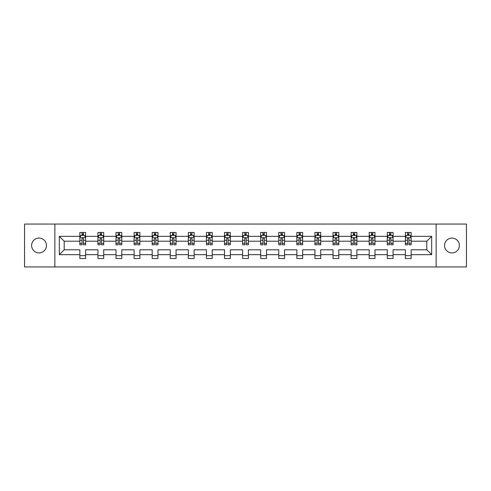 <?xml version="1.0" encoding="UTF-8"?>
<svg xmlns="http://www.w3.org/2000/svg" width="491" height="491" viewBox="0 0 491 491"><rect width="100%" height="100%" fill="white"/><g stroke="black" fill="none" stroke-linecap="round" stroke-linejoin="round"><path stroke-width="0.74" d="M451.959 238.08A7.42 7.42 0 0 0 444.539 245.5A7.42 7.42 0 0 0 451.959 252.92A7.42 7.42 0 0 0 459.38 245.5A7.42 7.42 0 0 0 451.959 238.08M39.041 238.08A7.42 7.42 0 0 0 31.62 245.5A7.42 7.42 0 0 0 39.041 252.92A7.42 7.42 0 0 0 46.461 245.5A7.42 7.42 0 0 0 39.041 238.08M436.137 266.944L466.45 266.944L466.45 224.056L436.137 224.056L436.137 266.944L54.863 266.944L54.863 224.056L24.55 224.056L24.55 266.944L54.863 266.944M411.157 254.657L411.157 249.79L426.802 249.79L431.675 254.657L411.157 254.657L411.157 258.542L405.357 258.542L405.357 254.657L393.07 254.657L393.07 258.542L387.276 258.542L387.276 254.657L374.989 254.657L374.989 258.542L369.189 258.542L369.189 254.657L356.902 254.657L356.902 258.542L351.108 258.542L351.108 254.657L338.821 254.657L338.821 258.542L333.021 258.542L333.021 254.657L320.733 254.657L320.733 258.542L314.94 258.542L314.94 254.657L302.652 254.657L302.652 258.542L296.852 258.542L296.852 254.657L284.565 254.657L284.565 258.542L278.771 258.542L278.771 254.657L266.484 254.657L266.484 258.542L260.684 258.542L260.684 254.657L248.397 254.657L248.397 258.542L242.603 258.542L242.603 254.657L230.316 254.657L230.316 258.542L224.516 258.542L224.516 254.657L212.229 254.657L212.229 258.542L206.435 258.542L206.435 254.657L194.148 254.657L194.148 258.542L188.348 258.542L188.348 254.657L176.06 254.657L176.06 258.542L170.267 258.542L170.267 254.657L157.979 254.657L157.979 258.542L152.179 258.542L152.179 254.657L139.892 254.657L139.892 258.542L134.098 258.542L134.098 254.657L121.811 254.657L121.811 258.542L116.011 258.542L116.011 254.657L103.724 254.657L103.724 258.542L97.93 258.542L97.93 254.657L85.643 254.657L85.643 258.542L79.843 258.542L79.843 254.657L59.325 254.657L59.325 236.343L79.843 236.343L79.843 232.458L85.643 232.458L85.643 236.343L97.93 236.343L97.93 232.458L103.724 232.458L103.724 236.343L116.011 236.343L116.011 232.458L121.811 232.458L121.811 236.343L134.098 236.343L134.098 232.458L139.892 232.458L139.892 236.343L152.179 236.343L152.179 232.458L157.979 232.458L157.979 236.343L170.267 236.343L170.267 232.458L176.06 232.458L176.06 236.343L188.348 236.343L188.348 232.458L194.148 232.458L194.148 236.343L206.435 236.343L206.435 232.458L212.229 232.458L212.229 236.343L224.516 236.343L224.516 232.458L230.316 232.458L230.316 236.343L242.603 236.343L242.603 232.458L248.397 232.458L248.397 236.343L260.684 236.343L260.684 232.458L266.484 232.458L266.484 236.343L278.771 236.343L278.771 232.458L284.565 232.458L284.565 236.343L296.852 236.343L296.852 232.458L302.652 232.458L302.652 236.343L314.94 236.343L314.94 232.458L320.733 232.458L320.733 236.343L333.021 236.343L333.021 232.458L338.821 232.458L338.821 236.343L351.108 236.343L351.108 232.458L356.902 232.458L356.902 236.343L369.189 236.343L369.189 232.458L374.989 232.458L374.989 236.343L387.276 236.343L387.276 232.458L393.07 232.458L393.07 236.343L405.357 236.343L405.357 232.458L411.157 232.458L411.157 236.343L431.675 236.343L431.675 254.657M436.137 224.056L54.863 224.056M405.357 236.343L405.357 241.21L393.07 241.21L393.07 236.343M393.07 254.657L393.07 249.79L405.357 249.79L405.357 254.657M387.276 236.343L387.276 241.21L374.989 241.21L374.989 236.343M374.989 254.657L374.989 249.79L387.276 249.79L387.276 254.657M369.189 236.343L369.189 241.21L356.902 241.21L356.902 236.343M356.902 254.657L356.902 249.79L369.189 249.79L369.189 254.657M351.108 236.343L351.108 241.21L338.821 241.21L338.821 236.343M338.821 254.657L338.821 249.79L351.108 249.79L351.108 254.657M333.021 236.343L333.021 241.21L320.733 241.21L320.733 236.343M320.733 254.657L320.733 249.79L333.021 249.79L333.021 254.657M314.94 236.343L314.94 241.21L302.652 241.21L302.652 236.343M302.652 254.657L302.652 249.79L314.94 249.79L314.94 254.657M296.852 236.343L296.852 241.21L284.565 241.21L284.565 236.343M284.565 254.657L284.565 249.79L296.852 249.79L296.852 254.657M278.771 236.343L278.771 241.21L266.484 241.21L266.484 236.343M266.484 254.657L266.484 249.79L278.771 249.79L278.771 254.657M260.684 236.343L260.684 241.21L248.397 241.21L248.397 236.343M248.397 254.657L248.397 249.79L260.684 249.79L260.684 254.657M242.603 236.343L242.603 241.21L230.316 241.21L230.316 236.343M230.316 254.657L230.316 249.79L242.603 249.79L242.603 254.657M224.516 236.343L224.516 241.21L212.229 241.21L212.229 236.343M212.229 254.657L212.229 249.79L224.516 249.79L224.516 254.657M206.435 236.343L206.435 241.21L194.148 241.21L194.148 236.343M194.148 254.657L194.148 249.79L206.435 249.79L206.435 254.657M188.348 236.343L188.348 241.21L176.06 241.21L176.06 236.343M176.06 254.657L176.06 249.79L188.348 249.79L188.348 254.657M170.267 236.343L170.267 241.21L157.979 241.21L157.979 236.343M157.979 254.657L157.979 249.79L170.267 249.79L170.267 254.657M152.179 236.343L152.179 241.21L139.892 241.21L139.892 236.343M139.892 254.657L139.892 249.79L152.179 249.79L152.179 254.657M134.098 236.343L134.098 241.21L121.811 241.21L121.811 236.343M121.811 254.657L121.811 249.79L134.098 249.79L134.098 254.657M116.011 236.343L116.011 241.21L103.724 241.21L103.724 236.343M103.724 254.657L103.724 249.79L116.011 249.79L116.011 254.657M97.93 236.343L97.93 241.21L85.643 241.21L85.643 236.343M85.643 254.657L85.643 249.79L97.93 249.79L97.93 254.657M79.843 236.343L79.843 241.21L64.198 241.21L64.198 249.79L79.843 249.79L79.843 254.657M59.325 236.343L64.198 241.21M426.802 249.79L426.802 241.21L411.157 241.21L411.157 236.343M407.561 235.355L408.954 235.355M389.48 235.355L390.867 235.355M371.392 235.355L372.786 235.355M353.311 235.355L354.698 235.355M335.224 235.355L336.617 235.355M317.143 235.355L318.53 235.355M299.056 235.355L300.449 235.355M280.975 235.355L282.362 235.355M262.888 235.355L264.281 235.355M244.806 235.355L246.194 235.355M226.719 235.355L228.112 235.355M208.638 235.355L210.025 235.355M190.551 235.355L191.944 235.355M172.47 235.355L173.857 235.355M154.383 235.355L155.776 235.355M136.302 235.355L137.689 235.355M118.214 235.355L119.608 235.355M100.133 235.355L101.52 235.355M82.046 235.355L83.439 235.355M79.843 255.645L85.643 255.645M97.93 255.645L103.724 255.645M116.011 255.645L121.811 255.645M134.098 255.645L139.892 255.645M152.179 255.645L157.979 255.645M170.267 255.645L176.06 255.645M188.348 255.645L194.148 255.645M206.435 255.645L212.229 255.645M224.516 255.645L230.316 255.645M242.603 255.645L248.397 255.645M260.684 255.645L266.484 255.645M278.771 255.645L284.565 255.645M296.852 255.645L302.652 255.645M314.94 255.645L320.733 255.645M333.021 255.645L338.821 255.645M351.108 255.645L356.902 255.645M369.189 255.645L374.989 255.645M387.276 255.645L393.07 255.645M405.357 255.645L411.157 255.645M64.198 249.79L59.325 254.657M431.675 236.343L426.802 241.21M83.439 233.968L82.046 233.968M80.935 235.551L79.843 235.551L79.843 232.458L82.046 232.458L82.046 235.416M79.843 243.352L79.843 244.806L82.046 244.806L82.046 243.352L79.843 243.352L79.843 241.21M85.643 241.21L85.643 244.806L83.439 244.806L83.439 238.601C82.979 237.712 82.513 237.712 82.046 238.601L82.046 243.352M84.55 235.551L85.643 235.551L85.643 232.458L84.599 232.458M85.643 237.736L84.483 235.416L81.003 235.416L79.843 237.736M83.439 235.416L83.439 232.458L85.643 232.458M80.886 232.458L79.843 232.458M101.52 233.968L100.133 233.968M99.016 235.551L97.93 235.551L97.93 232.458L100.133 232.458L100.133 235.416M97.93 243.352L97.93 244.806L100.133 244.806L100.133 243.352L97.93 243.352L97.93 241.21M103.724 241.21L103.724 244.806L101.52 244.806L101.52 238.601C101.06 237.712 100.594 237.712 100.133 238.601L100.133 243.352M102.637 235.551L103.724 235.551L103.724 232.458L102.68 232.458M103.724 237.736L102.564 235.416L99.09 235.416L97.93 237.736M101.52 235.416L101.52 232.458L103.724 232.458M98.973 232.458L97.93 232.458M119.608 233.968L118.214 233.968M117.104 235.551L116.011 235.551L116.011 232.458L118.214 232.458L118.214 235.416M116.011 243.352L116.011 244.806L118.214 244.806L118.214 243.352L116.011 243.352L116.011 241.21M121.811 241.21L121.811 244.806L119.608 244.806L119.608 238.601C119.141 237.712 118.681 237.712 118.214 238.601L118.214 243.352M120.718 235.551L121.811 235.551L121.811 232.458L120.768 232.458M121.811 237.736L120.651 235.416L117.171 235.416L116.011 237.736M119.608 235.416L119.608 232.458L121.811 232.458M117.054 232.458L116.011 232.458M137.689 233.968L136.302 233.968M135.185 235.551L134.098 235.551L134.098 232.458L136.302 232.458L136.302 235.416M134.098 243.352L134.098 244.806L136.302 244.806L136.302 243.352L134.098 243.352L134.098 241.21M139.892 241.21L139.892 244.806L137.689 244.806L137.689 238.601C137.228 237.712 136.762 237.712 136.302 238.601L136.302 243.352M138.806 235.551L139.892 235.551L139.892 232.458L138.849 232.458M139.892 237.736L138.732 235.416L135.258 235.416L134.098 237.736M137.689 235.416L137.689 232.458L139.892 232.458M135.142 232.458L134.098 232.458M155.776 233.968L154.383 233.968M153.272 235.551L152.179 235.551L152.179 232.458L154.383 232.458L154.383 235.416M152.179 243.352L152.179 244.806L154.383 244.806L154.383 243.352L152.179 243.352L152.179 241.21M157.979 241.21L157.979 244.806L155.776 244.806L155.776 238.601C155.309 237.712 154.849 237.712 154.383 238.601L154.383 243.352M156.887 235.551L157.979 235.551L157.979 232.458L156.936 232.458M157.979 237.736L156.819 235.416L153.339 235.416L152.179 237.736M155.776 235.416L155.776 232.458L157.979 232.458M153.223 232.458L152.179 232.458M173.857 233.968L172.47 233.968M171.353 235.551L170.267 235.551L170.267 232.458L172.47 232.458L172.47 235.416M170.267 243.352L170.267 244.806L172.47 244.806L172.47 243.352L170.267 243.352L170.267 241.21M176.06 241.21L176.06 244.806L173.857 244.806L173.857 238.601C173.397 237.712 172.93 237.712 172.47 238.601L172.47 243.352M174.974 235.551L176.06 235.551L176.06 232.458L175.017 232.458M176.06 237.736L174.9 235.416L171.427 235.416L170.267 237.736M173.857 235.416L173.857 232.458L176.06 232.458M171.31 232.458L170.267 232.458M191.944 233.968L190.551 233.968M189.44 235.551L188.348 235.551L188.348 232.458L190.551 232.458L190.551 235.416M188.348 243.352L188.348 244.806L190.551 244.806L190.551 243.352L188.348 243.352L188.348 241.21M194.148 241.21L194.148 244.806L191.944 244.806L191.944 238.601C191.478 237.712 191.017 237.712 190.551 238.601L190.551 243.352M193.055 235.551L194.148 235.551L194.148 232.458L193.104 232.458M194.148 237.736L192.988 235.416L189.508 235.416L188.348 237.736M191.944 235.416L191.944 232.458L194.148 232.458M189.391 232.458L188.348 232.458M210.025 233.968L208.638 233.968M207.521 235.551L206.435 235.551L206.435 232.458L208.638 232.458L208.638 235.416M206.435 243.352L206.435 244.806L208.638 244.806L208.638 243.352L206.435 243.352L206.435 241.21M212.229 241.21L212.229 244.806L210.025 244.806L210.025 238.601C209.565 237.712 209.098 237.712 208.638 238.601L208.638 243.352M211.142 235.551L212.229 235.551L212.229 232.458L211.185 232.458M212.229 237.736L211.069 235.416L207.595 235.416L206.435 237.736M210.025 235.416L210.025 232.458L212.229 232.458M207.478 232.458L206.435 232.458M228.112 233.968L226.719 233.968M225.608 235.551L224.516 235.551L224.516 232.458L226.719 232.458L226.719 235.416M224.516 243.352L224.516 244.806L226.719 244.806L226.719 243.352L224.516 243.352L224.516 241.21M230.316 241.21L230.316 244.806L228.112 244.806L228.112 238.601C227.646 237.712 227.186 237.712 226.719 238.601L226.719 243.352M229.223 235.551L230.316 235.551L230.316 232.458L229.272 232.458M230.316 237.736L229.156 235.416L225.676 235.416L224.516 237.736M228.112 235.416L228.112 232.458L230.316 232.458M225.559 232.458L224.516 232.458M246.194 233.968L244.806 233.968M243.689 235.551L242.603 235.551L242.603 232.458L244.806 232.458L244.806 235.416M242.603 243.352L242.603 244.806L244.806 244.806L244.806 243.352L242.603 243.352L242.603 241.21M248.397 241.21L248.397 244.806L246.194 244.806L246.194 238.601C245.733 237.712 245.267 237.712 244.806 238.601L244.806 243.352M247.311 235.551L248.397 235.551L248.397 232.458L247.354 232.458M248.397 237.736L247.237 235.416L243.763 235.416L242.603 237.736M246.194 235.416L246.194 232.458L248.397 232.458M243.646 232.458L242.603 232.458M264.281 233.968L262.888 233.968M261.777 235.551L260.684 235.551L260.684 232.458L262.888 232.458L262.888 235.416M260.684 243.352L260.684 244.806L262.888 244.806L262.888 243.352L260.684 243.352L260.684 241.21M266.484 241.21L266.484 244.806L264.281 244.806L264.281 238.601C263.814 237.712 263.354 237.712 262.888 238.601L262.888 243.352M265.392 235.551L266.484 235.551L266.484 232.458L265.441 232.458M266.484 237.736L265.324 235.416L261.844 235.416L260.684 237.736M264.281 235.416L264.281 232.458L266.484 232.458M261.728 232.458L260.684 232.458M282.362 233.968L280.975 233.968M279.858 235.551L278.771 235.551L278.771 232.458L280.975 232.458L280.975 235.416M278.771 243.352L278.771 244.806L280.975 244.806L280.975 243.352L278.771 243.352L278.771 241.21M284.565 241.21L284.565 244.806L282.362 244.806L282.362 238.601C281.902 237.712 281.435 237.712 280.975 238.601L280.975 243.352M283.479 235.551L284.565 235.551L284.565 232.458L283.522 232.458M284.565 237.736L283.405 235.416L279.931 235.416L278.771 237.736M282.362 235.416L282.362 232.458L284.565 232.458M279.815 232.458L278.771 232.458M300.449 233.968L299.056 233.968M297.945 235.551L296.852 235.551L296.852 232.458L299.056 232.458L299.056 235.416M296.852 243.352L296.852 244.806L299.056 244.806L299.056 243.352L296.852 243.352L296.852 241.21M302.652 241.21L302.652 244.806L300.449 244.806L300.449 238.601C299.983 237.712 299.522 237.712 299.056 238.601L299.056 243.352M301.56 235.551L302.652 235.551L302.652 232.458L301.609 232.458M302.652 237.736L301.492 235.416L298.012 235.416L296.852 237.736M300.449 235.416L300.449 232.458L302.652 232.458M297.896 232.458L296.852 232.458M318.53 233.968L317.143 233.968M316.026 235.551L314.94 235.551L314.94 232.458L317.143 232.458L317.143 235.416M314.94 243.352L314.94 244.806L317.143 244.806L317.143 243.352L314.94 243.352L314.94 241.21M320.733 241.21L320.733 244.806L318.53 244.806L318.53 238.601C318.07 237.712 317.603 237.712 317.143 238.601L317.143 243.352M319.647 235.551L320.733 235.551L320.733 232.458L319.69 232.458M320.733 237.736L319.573 235.416L316.1 235.416L314.94 237.736M318.53 235.416L318.53 232.458L320.733 232.458M315.983 232.458L314.94 232.458M336.617 233.968L335.224 233.968M334.113 235.551L333.021 235.551L333.021 232.458L335.224 232.458L335.224 235.416M333.021 243.352L333.021 244.806L335.224 244.806L335.224 243.352L333.021 243.352L333.021 241.21M338.821 241.21L338.821 244.806L336.617 244.806L336.617 238.601C336.151 237.712 335.691 237.712 335.224 238.601L335.224 243.352M337.728 235.551L338.821 235.551L338.821 232.458L337.777 232.458M338.821 237.736L337.661 235.416L334.181 235.416L333.021 237.736M336.617 235.416L336.617 232.458L338.821 232.458M334.064 232.458L333.021 232.458M354.698 233.968L353.311 233.968M352.194 235.551L351.108 235.551L351.108 232.458L353.311 232.458L353.311 235.416M351.108 243.352L351.108 244.806L353.311 244.806L353.311 243.352L351.108 243.352L351.108 241.21M356.902 241.21L356.902 244.806L354.698 244.806L354.698 238.601C354.238 237.712 353.772 237.712 353.311 238.601L353.311 243.352M355.815 235.551L356.902 235.551L356.902 232.458L355.858 232.458M356.902 237.736L355.742 235.416L352.268 235.416L351.108 237.736M354.698 235.416L354.698 232.458L356.902 232.458M352.151 232.458L351.108 232.458M372.786 233.968L371.392 233.968M370.282 235.551L369.189 235.551L369.189 232.458L371.392 232.458L371.392 235.416M369.189 243.352L369.189 244.806L371.392 244.806L371.392 243.352L369.189 243.352L369.189 241.21M374.989 241.21L374.989 244.806L372.786 244.806L372.786 238.601C372.319 237.712 371.859 237.712 371.392 238.601L371.392 243.352M373.897 235.551L374.989 235.551L374.989 232.458L373.946 232.458M374.989 237.736L373.829 235.416L370.349 235.416L369.189 237.736M372.786 235.416L372.786 232.458L374.989 232.458M370.232 232.458L369.189 232.458M390.867 233.968L389.48 233.968M388.363 235.551L387.276 235.551L387.276 232.458L389.48 232.458L389.48 235.416M387.276 243.352L387.276 244.806L389.48 244.806L389.48 243.352L387.276 243.352L387.276 241.21M393.07 241.21L393.07 244.806L390.867 244.806L390.867 238.601C390.406 237.712 389.94 237.712 389.48 238.601L389.48 243.352M391.984 235.551L393.07 235.551L393.07 232.458L392.027 232.458M393.07 237.736L391.91 235.416L388.436 235.416L387.276 237.736M390.867 235.416L390.867 232.458L393.07 232.458M388.32 232.458L387.276 232.458M408.954 233.968L407.561 233.968M406.45 235.551L405.357 235.551L405.357 232.458L407.561 232.458L407.561 235.416M405.357 243.352L405.357 244.806L407.561 244.806L407.561 243.352L405.357 243.352L405.357 241.21M411.157 241.21L411.157 244.806L408.954 244.806L408.954 238.601C408.487 237.712 408.027 237.712 407.561 238.601L407.561 243.352M410.065 235.551L411.157 235.551L411.157 232.458L410.114 232.458M411.157 237.736L409.997 235.416L406.517 235.416L405.357 237.736M408.954 235.416L408.954 232.458L411.157 232.458M406.401 232.458L405.357 232.458M85.612 237.675L79.873 237.675M85.643 243.352L83.439 243.352M82.046 240.246L79.843 240.246M85.643 240.246L83.439 240.246M83.439 234.704L82.046 234.704M103.699 237.675L97.961 237.675M103.724 243.352L101.52 243.352M100.133 240.246L97.93 240.246M103.724 240.246L101.52 240.246M101.52 234.704L100.133 234.704M121.78 237.675L116.042 237.675M121.811 243.352L119.608 243.352M118.214 240.246L116.011 240.246M121.811 240.246L119.608 240.246M119.608 234.704L118.214 234.704M139.867 237.675L134.129 237.675M139.892 243.352L137.689 243.352M136.302 240.246L134.098 240.246M139.892 240.246L137.689 240.246M137.689 234.704L136.302 234.704M157.949 237.675L152.21 237.675M157.979 243.352L155.776 243.352M154.383 240.246L152.179 240.246M157.979 240.246L155.776 240.246M155.776 234.704L154.383 234.704M176.036 237.675L170.297 237.675M176.06 243.352L173.857 243.352M172.47 240.246L170.267 240.246M176.06 240.246L173.857 240.246M173.857 234.704L172.47 234.704M194.117 237.675L188.378 237.675M194.148 243.352L191.944 243.352M190.551 240.246L188.348 240.246M194.148 240.246L191.944 240.246M191.944 234.704L190.551 234.704M212.204 237.675L206.465 237.675M212.229 243.352L210.025 243.352M208.638 240.246L206.435 240.246M212.229 240.246L210.025 240.246M210.025 234.704L208.638 234.704M230.285 237.675L224.547 237.675M230.316 243.352L228.112 243.352M226.719 240.246L224.516 240.246M230.316 240.246L228.112 240.246M228.112 234.704L226.719 234.704M248.366 237.675L242.634 237.675M248.397 243.352L246.194 243.352M244.806 240.246L242.603 240.246M248.397 240.246L246.194 240.246M246.194 234.704L244.806 234.704M266.453 237.675L260.715 237.675M266.484 243.352L264.281 243.352M262.888 240.246L260.684 240.246M266.484 240.246L264.281 240.246M264.281 234.704L262.888 234.704M284.535 237.675L278.796 237.675M284.565 243.352L282.362 243.352M280.975 240.246L278.771 240.246M284.565 240.246L282.362 240.246M282.362 234.704L280.975 234.704M302.622 237.675L296.883 237.675M302.652 243.352L300.449 243.352M299.056 240.246L296.852 240.246M302.652 240.246L300.449 240.246M300.449 234.704L299.056 234.704M320.703 237.675L314.964 237.675M320.733 243.352L318.53 243.352M317.143 240.246L314.94 240.246M320.733 240.246L318.53 240.246M318.53 234.704L317.143 234.704M338.79 237.675L333.051 237.675M338.821 243.352L336.617 243.352M335.224 240.246L333.021 240.246M338.821 240.246L336.617 240.246M336.617 234.704L335.224 234.704M356.871 237.675L351.133 237.675M356.902 243.352L354.698 243.352M353.311 240.246L351.108 240.246M356.902 240.246L354.698 240.246M354.698 234.704L353.311 234.704M374.958 237.675L369.22 237.675M374.989 243.352L372.786 243.352M371.392 240.246L369.189 240.246M374.989 240.246L372.786 240.246M372.786 234.704L371.392 234.704M393.039 237.675L387.301 237.675M393.07 243.352L390.867 243.352M389.48 240.246L387.276 240.246M393.07 240.246L390.867 240.246M390.867 234.704L389.48 234.704M411.127 237.675L405.388 237.675M411.157 243.352L408.954 243.352M407.561 240.246L405.357 240.246M411.157 240.246L408.954 240.246M408.954 234.704L407.561 234.704"/></g></svg>
